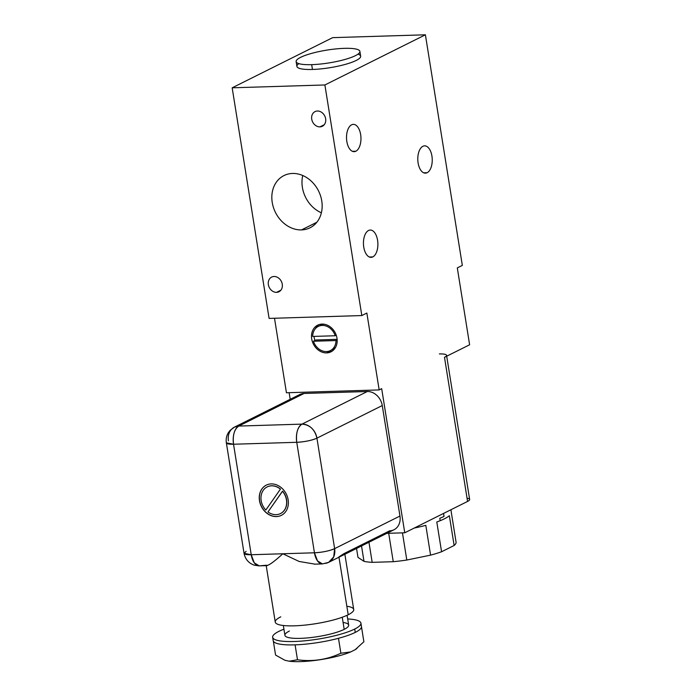 <?xml version="1.0" encoding="UTF-8"?>
<svg xmlns="http://www.w3.org/2000/svg" width="696" height="696" viewBox="0 0 696 696"><rect width="100%" height="100%" fill="white"/><g stroke="black" fill="none" stroke-linecap="round" stroke-linejoin="round"><path stroke-width="1.04" d="M467.068 498.24A14.903 2.993 170.9 0 1 467.573 501.433L404.759 532.788L381.678 388.664L379.163 389.917L366.853 313.052L361.824 315.558L324.893 84.964L425.395 34.8L462.327 265.394L457.307 267.908L469.617 344.772L444.492 357.309L467.573 501.433L404.759 532.788L381.678 388.664L379.163 389.917L286.439 392.762L274.502 318.246L286.439 392.762L379.163 389.917L366.853 313.052L361.824 315.558L324.893 84.964L425.395 34.8L462.327 265.394L457.307 267.908L469.617 344.772L444.492 357.309A14.903 2.993 -9.1 0 0 439.385 353.933M422.898 146.291A13.659 7.221 88.2 0 0 418.105 162.951A13.659 7.221 88.2 0 0 427.135 172.712A13.659 7.221 88.2 0 0 431.929 156.052A13.659 7.221 88.2 0 0 422.898 146.291A13.659 7.221 88.2 0 0 417.905 161.35A13.659 7.221 88.2 0 0 425.439 173.156A13.659 7.221 88.2 0 0 427.135 172.712L423.716 172.817L427.135 172.712A13.659 7.221 88.2 0 0 432.129 157.653A13.659 7.221 88.2 0 0 424.595 145.856A13.659 7.221 88.2 0 0 422.898 146.291M368.549 230.489A13.659 7.221 88.2 0 0 363.756 247.15A13.659 7.221 88.2 0 0 372.786 256.911A13.659 7.221 88.2 0 0 377.58 240.25A13.659 7.221 88.2 0 0 368.549 230.489A13.659 7.221 88.2 0 0 363.556 245.549A13.659 7.221 88.2 0 0 371.09 257.355A13.659 7.221 88.2 0 0 372.786 256.911L369.367 257.015L372.786 256.911A13.659 7.221 88.2 0 0 377.78 241.851A13.659 7.221 88.2 0 0 370.246 230.045A13.659 7.221 88.2 0 0 368.549 230.489M351.619 124.801A13.659 7.221 88.2 0 0 346.825 141.462A13.659 7.221 88.2 0 0 355.856 151.223A13.659 7.221 88.2 0 0 360.65 134.563A13.659 7.221 88.2 0 0 351.619 124.801A13.659 7.221 88.2 0 0 346.625 139.861A13.659 7.221 88.2 0 0 354.16 151.658A13.659 7.221 88.2 0 0 355.856 151.223L352.437 151.328L355.856 151.223A13.659 7.221 88.2 0 0 360.85 136.164A13.659 7.221 88.2 0 0 353.316 124.358A13.659 7.221 88.2 0 0 351.619 124.801M290.197 399.304L289.136 392.683L290.197 399.304M269.1 318.411L232.168 87.809L332.671 37.645L425.395 34.8L332.671 37.645L232.168 87.809L324.893 84.964L232.168 87.809L269.1 318.411L361.824 315.558L269.1 318.411M326.642 352.907A14.903 12.293 63.5 0 1 311.695 338.882A14.903 12.293 63.5 0 1 322.03 324.084A14.903 12.293 63.5 0 1 336.977 338.108A14.903 12.293 63.5 0 1 326.642 352.907L329.156 351.654A14.903 12.293 -116.5 0 0 332.201 351.115A14.903 12.293 63.5 0 1 329.156 351.654A14.903 12.293 63.5 0 1 327.068 351.524A14.903 12.293 -116.5 0 0 329.156 351.654L326.642 352.907A14.903 12.293 -116.5 0 0 330.991 351.828A14.903 12.293 -116.5 0 0 336.351 335.507A14.903 12.293 -116.5 0 0 322.03 324.084A14.903 12.293 -116.5 0 0 317.68 325.163A14.903 12.293 -116.5 0 0 312.321 341.484A14.903 12.293 -116.5 0 0 326.642 352.907M312.678 336.438L335.22 335.75A13.511 11.145 -116.5 0 0 322.239 325.423A13.511 11.145 -116.5 0 0 312.678 336.438L335.22 335.75L336.264 335.228L335.22 335.75A13.511 11.145 -116.5 0 0 318.307 326.407A13.511 11.145 -116.5 0 0 312.678 336.438M313.452 341.24A13.511 11.145 -116.5 0 0 326.433 351.567A13.511 11.145 -116.5 0 0 335.994 340.553L313.452 341.24A13.511 11.145 -116.5 0 0 330.374 350.584A13.511 11.145 -116.5 0 0 335.994 340.553L337.168 339.961L335.994 340.553L313.452 341.24L315.967 339.987L337.134 339.344L315.967 339.987L313.452 341.24M318.986 324.623A14.903 12.293 -116.5 0 0 315.566 328.486A14.903 12.293 63.5 0 1 318.986 324.623M314.053 336.394A14.903 12.293 -116.5 0 0 314.923 340.509A14.903 12.293 63.5 0 1 314.053 336.394M319.603 325.876A13.511 11.145 63.5 0 1 324.118 324.214A13.511 11.145 63.5 0 0 320.812 325.154L318.307 326.407M330.374 350.584L332.879 349.331A13.511 11.145 63.5 0 0 335.62 347.252A13.511 11.145 63.5 0 1 331.574 349.862M440.176 520.695L439.794 518.294A49.668 9.988 -9.1 0 0 444.031 516.397L443.552 513.422L444.031 516.397A49.668 9.988 170.9 0 1 439.794 518.294L440.176 520.695A49.668 9.988 170.9 0 1 436.792 521.983L441.569 551.763A49.668 9.988 170.9 0 1 430.58 555.138L425.813 525.35A49.668 9.988 170.9 0 1 414.216 528.064A49.668 9.988 170.9 0 0 425.813 525.35L430.58 555.138L406.803 560.028A49.668 9.988 170.9 0 1 393.249 561.698L388.699 533.275L393.249 561.698L372.177 562.351A49.668 9.988 170.9 0 1 363.991 561.341L361.529 545.951L363.991 561.341L357.97 557.374L356.543 548.439L357.97 557.374L363.991 561.341A49.668 9.988 170.9 0 0 372.177 562.351L368.958 542.236L372.177 562.351L393.249 561.698A49.668 9.988 170.9 0 0 406.803 560.028L402.453 532.858L406.803 560.028L430.58 555.138A49.668 9.988 170.9 0 0 441.569 551.763L436.792 521.983A49.668 9.988 170.9 0 0 440.176 520.695A49.668 9.988 170.9 0 0 449.355 515.71A49.668 9.988 170.9 0 1 440.176 520.695M450.912 509.75L451.312 512.239A49.668 9.988 170.9 0 1 451.339 512.613L456.106 542.402A49.668 9.988 170.9 0 1 454.131 545.49L449.355 515.71L454.131 545.49L441.569 551.763L454.131 545.49A49.668 9.988 170.9 0 0 456.106 542.402L451.339 512.613M347.095 615.281L348.67 625.095A32.286 6.49 170.9 0 1 344.189 629.367L342.249 617.248L344.189 629.367A32.286 6.49 170.9 0 1 308.815 637.788A32.286 6.49 170.9 0 1 284.916 635.309L283.342 625.495M346.834 606.242A39.733 7.987 170.9 0 1 348.2 614.759A39.733 7.987 170.9 0 1 294.382 625.826A39.733 7.987 170.9 0 1 280.766 616.83M272.649 637.275A44.701 8.987 -9.1 0 0 305.753 640.712A44.701 8.987 -9.1 0 0 354.725 629.036L355.264 632.403A44.701 8.987 170.9 0 1 338.482 638.302A44.701 8.987 170.9 0 1 295.095 644.844A44.701 8.987 170.9 0 1 273.189 640.642L272.649 637.275A44.701 8.987 -9.1 0 1 278.861 631.368A44.701 8.987 -9.1 0 1 283.933 629.175A44.701 8.987 -9.1 0 0 278.861 631.368A44.701 8.987 -9.1 0 0 294.173 641.495A44.701 8.987 -9.1 0 0 354.725 629.036A44.701 8.987 -9.1 0 0 347.687 618.962A44.701 8.987 -9.1 0 1 360.928 623.138L361.468 626.496A44.701 8.987 170.9 0 1 361.494 626.826A44.701 8.987 170.9 0 1 355.264 632.403L354.725 629.036A44.701 8.987 -9.1 0 0 360.928 623.138M343.076 622.45A32.286 6.49 170.9 0 1 344.189 629.367A32.286 6.49 170.9 0 1 300.454 638.354A32.286 6.49 170.9 0 1 289.397 631.046M361.494 626.826L363.877 641.755L361.494 626.826A44.701 8.987 170.9 0 1 355.264 632.403A44.701 8.987 170.9 0 1 338.482 638.302L340.875 653.231L350.671 651.935L355.151 649.699L350.671 651.935A38.741 7.786 170.9 0 1 289.197 661.2L284.925 660.278L289.197 661.2L297.488 659.773L295.095 644.844A44.701 8.987 170.9 0 1 273.18 640.129M356.639 648.681A38.741 7.786 170.9 0 1 355.151 649.699L363.877 641.755M356.935 648.463L356.448 648.829A38.741 7.786 170.9 0 1 355.151 649.699M275.572 655.058L284.925 660.278L275.572 655.058L273.337 641.129L275.572 655.058M340.875 653.231L338.482 638.302A44.701 8.987 170.9 0 1 295.095 644.844L297.488 659.773C312.635 661.87 327.094 659.686 340.875 653.231L350.671 651.935A38.741 7.786 170.9 0 1 289.197 661.2L297.488 659.773C312.635 661.87 327.094 659.686 340.875 653.231M314.992 564.152L299.115 561.463L282.837 553.764C273.328 562.429 267.838 566.248 266.368 565.222C267.838 566.248 273.328 562.429 282.837 553.764L314.453 552.789A14.903 7.874 88.2 0 0 322.448 563.925L317.489 560.889L314.453 552.789L296.748 442.299L233.534 444.239L251.23 554.738L314.453 552.789L296.748 442.299L233.534 444.239A14.903 7.874 -91.8 0 1 238.763 426.065A14.903 12.293 -116.5 0 0 234.413 427.144A14.903 12.293 -116.5 0 0 228.427 440.864M344.868 554.26L353.716 609.505A39.733 7.987 170.9 0 1 348.2 614.759L338.978 557.2L348.2 614.759A39.733 7.987 170.9 0 1 304.665 625.13A39.733 7.987 170.9 0 1 275.251 622.076L266.211 565.648M338.935 556.904L343.85 553.685L389.621 530.839A14.903 12.293 -116.5 0 0 399.956 516.04A14.903 12.293 63.5 0 1 393.971 529.76L328.642 562.359A14.903 12.293 -116.5 0 0 334.628 548.639L399.956 516.04L382.261 405.542A14.903 12.293 -116.5 0 0 367.305 391.517L304.091 393.457A14.903 12.293 -116.5 0 0 296.27 397.364M324.293 563.447A14.903 12.293 -116.5 0 0 328.642 562.359L333.706 556.896L334.628 548.639A14.903 2.993 170.9 0 1 314.453 552.789C322.579 552.337 329.304 550.954 334.628 548.639L316.932 438.149C311.608 440.455 304.874 441.838 296.748 442.299C295.791 433.321 297.54 427.266 301.977 424.125L238.763 426.065L304.091 393.457L238.763 426.065L301.977 424.125A14.903 7.874 88.2 0 0 296.748 442.299A14.903 2.993 -9.1 0 0 316.932 438.149L334.628 548.639L399.956 516.04L382.261 405.542L316.932 438.149L382.261 405.542A14.903 12.293 63.5 0 0 367.305 391.517L301.977 424.125C309.798 424.743 314.783 429.415 316.932 438.149A14.903 12.293 -116.5 0 0 301.977 424.125L367.305 391.517L304.091 393.457A14.903 12.293 63.5 0 0 299.741 394.536L234.413 427.144L238.763 426.065C234.317 429.206 232.577 435.261 233.534 444.239L226.357 442.839A14.903 2.993 -9.1 0 0 233.534 444.239L251.23 554.738L282.837 553.764M288.144 499.806A16.887 13.929 63.5 0 1 276.425 516.58A16.887 13.929 63.5 0 1 259.486 500.685A16.887 13.929 63.5 0 1 271.196 483.911A16.887 13.929 63.5 0 1 288.144 499.806A16.887 13.929 -116.5 0 0 266.272 485.138A16.887 13.929 -116.5 0 0 259.486 500.685A16.887 13.929 -116.5 0 0 281.349 515.353A16.887 13.929 -116.5 0 0 288.144 499.806M267.986 511.943A14.903 12.293 -116.5 0 0 284.386 510.159A14.903 12.293 -116.5 0 0 282.472 491.202L267.986 511.943A14.903 12.293 -116.5 0 0 280.462 513.578A14.903 12.293 -116.5 0 0 282.472 491.202L282.602 491.141A14.903 12.293 63.5 0 1 280.531 513.544A14.903 12.293 63.5 0 0 280.592 513.518A14.903 12.293 63.5 0 0 282.602 491.141L267.986 511.943M280.41 489.149A14.903 12.293 -116.5 0 0 263.236 490.332A14.903 12.293 -116.5 0 0 265.82 510.038L280.41 489.149A14.903 12.293 -116.5 0 0 267.16 486.913A14.903 12.293 -116.5 0 0 265.82 510.038L280.41 489.149M246.123 551.362L244.052 553.329C245.262 559.236 248.663 563.186 254.284 565.178L259.225 565.865A14.903 7.874 -91.8 0 1 251.23 554.738A14.903 2.993 170.9 0 1 244.052 553.329L251.23 554.738L254.266 562.838L259.225 565.865L266.368 565.222M404.759 532.788L386.793 533.336L404.759 532.788M259.608 500.624A16.887 13.929 -116.5 0 0 281.419 515.327A16.887 13.929 63.5 0 1 259.608 500.624L259.608 500.624A16.887 13.929 63.5 0 1 266.333 485.103A16.887 13.929 -116.5 0 0 259.608 500.624M267.281 486.852A14.903 12.293 63.5 0 0 267.22 486.878A14.903 12.293 63.5 0 1 280.531 489.088A14.903 12.293 63.5 0 0 267.281 486.852L267.16 486.913M446.702 356.213L469.643 499.467A14.903 2.993 170.9 0 1 467.573 501.433L444.492 357.309A14.903 2.993 -9.1 0 0 446.562 355.343M357.953 54.166A32.286 6.49 170.9 0 1 349.923 62.979A32.286 6.49 170.9 0 1 312.452 69.461A32.286 6.49 170.9 0 1 298.845 63.641M292.477 173.461A29.18 24.064 63.5 0 1 321.761 200.926A29.18 24.064 63.5 0 1 301.516 229.906A29.18 24.064 63.5 0 1 272.232 202.449A29.18 24.064 63.5 0 1 292.477 173.461A29.18 24.064 -116.5 0 0 283.968 175.575A29.18 24.064 -116.5 0 0 273.458 207.538A29.18 24.064 -116.5 0 0 301.516 229.906A29.18 24.064 -116.5 0 0 310.025 227.792A29.18 24.064 -116.5 0 0 320.534 195.837A29.18 24.064 -116.5 0 0 292.477 173.461M274.033 276.495A8.195 6.76 63.5 0 1 282.263 284.212A8.195 6.76 63.5 0 1 276.573 292.346A8.195 6.76 63.5 0 1 268.351 284.638A8.195 6.76 63.5 0 1 274.033 276.495A8.195 6.76 -116.5 0 0 271.649 277.086A8.195 6.76 -116.5 0 0 268.7 286.065A8.195 6.76 -116.5 0 0 276.573 292.346A8.195 6.76 -116.5 0 0 278.965 291.755A8.195 6.76 -116.5 0 0 281.915 282.776A8.195 6.76 -116.5 0 0 274.033 276.495M317.42 111.021A8.195 6.76 63.5 0 1 325.641 118.738A8.195 6.76 63.5 0 1 319.951 126.872A8.195 6.76 63.5 0 1 311.73 119.164A8.195 6.76 63.5 0 1 317.42 111.021A8.195 6.76 -116.5 0 0 315.027 111.612A8.195 6.76 -116.5 0 0 312.078 120.591A8.195 6.76 -116.5 0 0 319.951 126.872A8.195 6.76 -116.5 0 0 322.344 126.281A8.195 6.76 -116.5 0 0 325.293 117.302A8.195 6.76 -116.5 0 0 317.42 111.021M321.378 212.802A29.18 24.064 63.5 0 1 302.769 175.514A29.18 24.064 63.5 0 0 321.378 212.802M316.837 222.268L301.516 229.906L316.837 222.268M311.678 64.65A32.286 6.49 -9.1 0 0 355.404 55.663A32.286 6.49 -9.1 0 0 344.346 48.346A32.286 6.49 -9.1 0 0 300.62 57.342A32.286 6.49 -9.1 0 0 311.678 64.65A32.286 6.49 -9.1 0 0 344.207 59.673A32.286 6.49 -9.1 0 0 359.893 51.4A32.286 6.49 -9.1 0 0 344.346 48.346A32.286 6.49 -9.1 0 0 311.817 53.331A32.286 6.49 -9.1 0 0 296.131 61.605A32.286 6.49 -9.1 0 0 311.678 64.65L312.452 69.461L311.678 64.65M359.893 51.4L360.659 56.202A32.286 6.49 170.9 0 1 344.981 64.476A32.286 6.49 170.9 0 1 312.452 69.461A32.286 6.49 170.9 0 1 296.905 66.416L296.131 61.605M280.88 290.206L276.573 292.346L280.88 290.206M324.258 124.723L319.951 126.872L324.258 124.723M328.642 562.359L322.448 563.925L314.444 564.169M259.225 565.865L267.22 565.622M234.413 427.144L230.115 430.372L228.549 432.399C226.531 435.609 225.8 439.08 226.357 442.839L244.052 553.329"/></g></svg>
